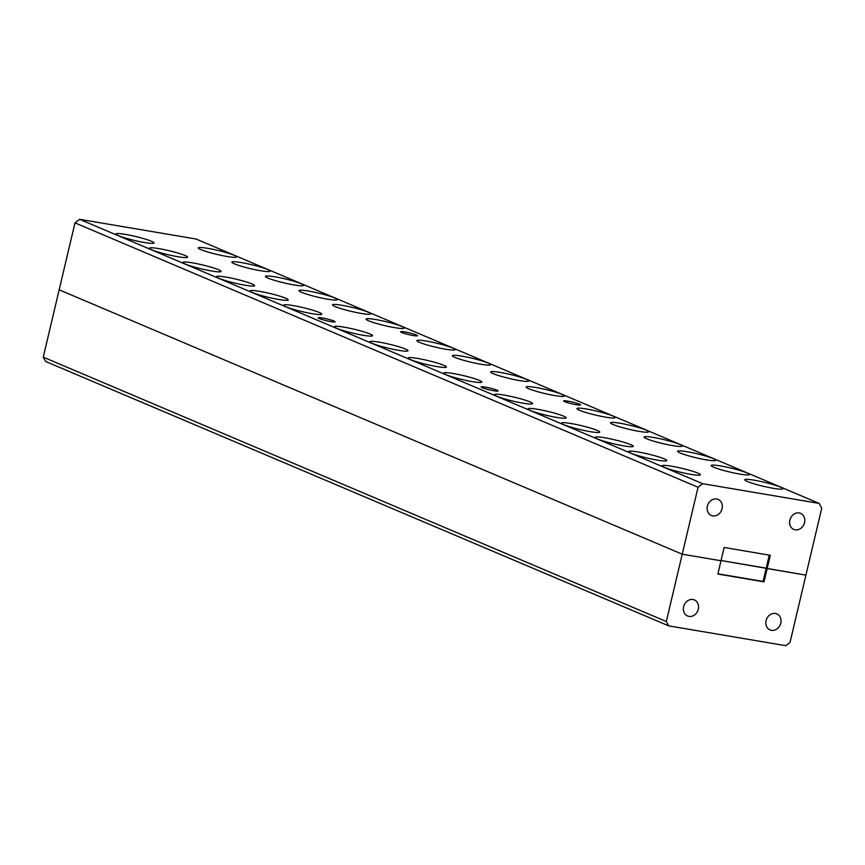 <?xml version="1.0" encoding="UTF-8"?>
<svg xmlns="http://www.w3.org/2000/svg" width="865" height="865" viewBox="0 0 865 865"><rect width="100%" height="100%" fill="white"/><g stroke="black" fill="none" stroke-linecap="round" stroke-linejoin="round"><path stroke-width="1.3" d="M766.087 620.659A8.715 7.385 113 0 0 770.023 629.925A8.715 7.385 113 0 0 780.771 623.146A8.715 7.385 113 0 0 776.835 613.869A8.715 7.385 113 0 0 766.087 620.659M683.631 606.7A8.715 7.385 113 0 0 687.567 615.977A8.715 7.385 113 0 0 698.304 609.187A8.715 7.385 113 0 0 694.379 599.921A8.715 7.385 113 0 0 683.631 606.7M79.602 219.31L702.672 483.697L698.055 487.255L74.985 222.867L79.602 219.31L196.041 239.01L819.112 503.398L821.75 508.188L805.921 575.128L767.168 568.575L764.033 581.853L717.853 574.036L720.988 560.758L682.236 554.205L59.166 289.807L43.25 357.137L666.32 621.524L668.721 625.871L785.82 645.69L790.015 642.457L805.921 575.128L721.042 560.52L766.206 568.164L769.288 555.125M764.033 581.853L763.071 581.442L766.206 568.164L767.168 568.575L770.304 555.298L724.124 547.48L720.988 560.758L682.236 554.205L666.32 621.524M668.721 625.871L45.65 361.483L43.25 357.137M763.071 581.442L717.907 573.798M804.526 522.633A8.715 7.385 113 0 0 800.601 513.356A8.715 7.385 113 0 0 789.853 520.146A8.715 7.385 113 0 0 793.778 529.412A8.715 7.385 113 0 0 804.526 522.633M722.07 508.674A8.715 7.385 113 0 0 718.134 499.408A8.715 7.385 113 0 0 707.386 506.187A8.715 7.385 113 0 0 711.322 515.464A8.715 7.385 113 0 0 722.07 508.674M144.52 242.524A19.592 2.054 13.3 0 0 154.002 242.968A19.592 2.054 13.3 0 0 144.65 238.902A19.592 2.054 13.3 0 0 125.349 234.383A19.592 2.054 13.3 0 0 115.867 233.95A19.592 2.054 13.3 0 0 125.22 238.005A19.592 2.054 13.3 0 0 144.52 242.524M178.071 256.754A19.592 2.054 13.3 0 0 187.554 257.197A19.592 2.054 13.3 0 0 178.201 253.142A19.592 2.054 13.3 0 0 158.901 248.623A19.592 2.054 13.3 0 0 149.418 248.179A19.592 2.054 13.3 0 0 158.76 252.245A19.592 2.054 13.3 0 0 178.071 256.754M245.173 285.234A19.592 2.054 13.3 0 0 254.656 285.666A19.592 2.054 13.3 0 0 245.303 281.612A19.592 2.054 13.3 0 0 226.003 277.092A19.592 2.054 13.3 0 0 216.51 276.659A19.592 2.054 13.3 0 0 225.862 280.714A19.592 2.054 13.3 0 0 245.173 285.234M278.714 299.463A19.592 2.054 13.3 0 0 288.207 299.906A19.592 2.054 13.3 0 0 278.854 295.852A19.592 2.054 13.3 0 0 259.543 291.332A19.592 2.054 13.3 0 0 250.061 290.889A19.592 2.054 13.3 0 0 259.413 294.943A19.592 2.054 13.3 0 0 278.714 299.463M472.344 381.627A19.592 2.054 13.3 0 0 481.837 382.071A19.592 2.054 13.3 0 0 472.485 378.016A19.592 2.054 13.3 0 0 453.174 373.496A19.592 2.054 13.3 0 0 443.691 373.053A19.592 2.054 13.3 0 0 453.044 377.108A19.592 2.054 13.3 0 0 472.344 381.627M556.703 417.427A19.592 2.054 13.3 0 0 566.186 417.871A19.592 2.054 13.3 0 0 556.833 413.805A19.592 2.054 13.3 0 0 537.533 409.286A19.592 2.054 13.3 0 0 528.05 408.853A19.592 2.054 13.3 0 0 537.403 412.908A19.592 2.054 13.3 0 0 556.703 417.427M590.254 431.657A19.592 2.054 13.3 0 0 599.737 432.1A19.592 2.054 13.3 0 0 590.384 428.045A19.592 2.054 13.3 0 0 571.084 423.526A19.592 2.054 13.3 0 0 561.601 423.082A19.592 2.054 13.3 0 0 570.954 427.148A19.592 2.054 13.3 0 0 590.254 431.657M657.357 460.137A19.592 2.054 13.3 0 0 666.839 460.58A19.592 2.054 13.3 0 0 657.487 456.515A19.592 2.054 13.3 0 0 638.186 451.995A19.592 2.054 13.3 0 0 628.693 451.562A19.592 2.054 13.3 0 0 638.046 455.617A19.592 2.054 13.3 0 0 657.357 460.137M690.897 474.366A19.592 2.054 13.3 0 0 700.39 474.809A19.592 2.054 13.3 0 0 691.038 470.755A19.592 2.054 13.3 0 0 671.727 466.235A19.592 2.054 13.3 0 0 662.244 465.792A19.592 2.054 13.3 0 0 671.597 469.857A19.592 2.054 13.3 0 0 690.897 474.366M773.364 488.325A19.592 2.054 13.3 0 0 782.847 488.768A19.592 2.054 13.3 0 0 773.494 484.714A19.592 2.054 13.3 0 0 754.193 480.194A19.592 2.054 13.3 0 0 744.711 479.751A19.592 2.054 13.3 0 0 754.064 483.805A19.592 2.054 13.3 0 0 773.364 488.325M739.813 474.085A19.592 2.054 13.3 0 0 749.295 474.528A19.592 2.054 13.3 0 0 739.943 470.474A19.592 2.054 13.3 0 0 720.642 465.954A19.592 2.054 13.3 0 0 711.16 465.511A19.592 2.054 13.3 0 0 720.513 469.565A19.592 2.054 13.3 0 0 739.813 474.085M672.711 445.616A19.592 2.054 13.3 0 0 682.204 446.059A19.592 2.054 13.3 0 0 672.851 442.004A19.592 2.054 13.3 0 0 653.54 437.485A19.592 2.054 13.3 0 0 644.057 437.041A19.592 2.054 13.3 0 0 653.41 441.096A19.592 2.054 13.3 0 0 672.711 445.616M639.159 431.375A19.592 2.054 13.3 0 0 648.653 431.819A19.592 2.054 13.3 0 0 639.3 427.764A19.592 2.054 13.3 0 0 619.989 423.245A19.592 2.054 13.3 0 0 610.506 422.801A19.592 2.054 13.3 0 0 619.859 426.856A19.592 2.054 13.3 0 0 639.159 431.375M554.811 395.586A19.592 2.054 13.3 0 0 564.294 396.029A19.592 2.054 13.3 0 0 554.941 391.964A19.592 2.054 13.3 0 0 535.64 387.455A19.592 2.054 13.3 0 0 526.158 387.012A19.592 2.054 13.3 0 0 535.511 391.067A19.592 2.054 13.3 0 0 554.811 395.586M361.181 313.422A19.592 2.054 13.3 0 0 370.663 313.865A19.592 2.054 13.3 0 0 361.311 309.811A19.592 2.054 13.3 0 0 342.01 305.291A19.592 2.054 13.3 0 0 332.528 304.848A19.592 2.054 13.3 0 0 341.88 308.902A19.592 2.054 13.3 0 0 361.181 313.422M327.63 299.182A19.592 2.054 13.3 0 0 337.112 299.625A19.592 2.054 13.3 0 0 327.759 295.571A19.592 2.054 13.3 0 0 308.459 291.051A19.592 2.054 13.3 0 0 298.976 290.608A19.592 2.054 13.3 0 0 308.329 294.662A19.592 2.054 13.3 0 0 327.63 299.182M260.527 270.713A19.592 2.054 13.3 0 0 270.01 271.156A19.592 2.054 13.3 0 0 260.668 267.101A19.592 2.054 13.3 0 0 241.357 262.582A19.592 2.054 13.3 0 0 231.874 262.138A19.592 2.054 13.3 0 0 241.227 266.193A19.592 2.054 13.3 0 0 260.527 270.713M226.976 256.473A19.592 2.054 13.3 0 0 236.469 256.916A19.592 2.054 13.3 0 0 227.117 252.861A19.592 2.054 13.3 0 0 207.805 248.342A19.592 2.054 13.3 0 0 198.323 247.898A19.592 2.054 13.3 0 0 207.676 251.953A19.592 2.054 13.3 0 0 226.976 256.473M363.073 335.263A19.592 2.054 13.3 0 0 372.555 335.707A19.592 2.054 13.3 0 0 363.203 331.641A19.592 2.054 13.3 0 0 343.902 327.121A19.592 2.054 13.3 0 0 334.42 326.689A19.592 2.054 13.3 0 0 343.773 330.744A19.592 2.054 13.3 0 0 363.073 335.263M445.529 349.211A19.592 2.054 13.3 0 0 455.022 349.655A19.592 2.054 13.3 0 0 445.67 345.6A19.592 2.054 13.3 0 0 426.358 341.08A19.592 2.054 13.3 0 0 416.876 340.637A19.592 2.054 13.3 0 0 426.229 344.692A19.592 2.054 13.3 0 0 445.529 349.211M623.806 445.897A19.592 2.054 13.3 0 0 633.288 446.34A19.592 2.054 13.3 0 0 623.935 442.285A19.592 2.054 13.3 0 0 604.635 437.766A19.592 2.054 13.3 0 0 595.152 437.322A19.592 2.054 13.3 0 0 604.494 441.377A19.592 2.054 13.3 0 0 623.806 445.897M706.262 459.856A19.592 2.054 13.3 0 0 715.744 460.288A19.592 2.054 13.3 0 0 706.402 456.233A19.592 2.054 13.3 0 0 687.091 451.714A19.592 2.054 13.3 0 0 677.609 451.281A19.592 2.054 13.3 0 0 686.961 455.336A19.592 2.054 13.3 0 0 706.262 459.856M211.622 270.994A19.592 2.054 13.3 0 0 221.105 271.437A19.592 2.054 13.3 0 0 211.752 267.382A19.592 2.054 13.3 0 0 192.452 262.863A19.592 2.054 13.3 0 0 182.958 262.419A19.592 2.054 13.3 0 0 192.311 266.474A19.592 2.054 13.3 0 0 211.622 270.994M294.078 284.953A19.592 2.054 13.3 0 0 303.561 285.385A19.592 2.054 13.3 0 0 294.208 281.33A19.592 2.054 13.3 0 0 274.908 276.811A19.592 2.054 13.3 0 0 265.425 276.378A19.592 2.054 13.3 0 0 274.778 280.433A19.592 2.054 13.3 0 0 294.078 284.953M523.152 403.187A19.592 2.054 13.3 0 0 532.635 403.631A19.592 2.054 13.3 0 0 523.282 399.576A19.592 2.054 13.3 0 0 503.981 395.056A19.592 2.054 13.3 0 0 494.499 394.613A19.592 2.054 13.3 0 0 503.852 398.668A19.592 2.054 13.3 0 0 523.152 403.187M605.619 417.146A19.592 2.054 13.3 0 0 615.101 417.579A19.592 2.054 13.3 0 0 605.749 413.524A19.592 2.054 13.3 0 0 586.448 409.004A19.592 2.054 13.3 0 0 576.955 408.572A19.592 2.054 13.3 0 0 586.308 412.627A19.592 2.054 13.3 0 0 605.619 417.146M394.732 327.662A19.592 2.054 13.3 0 0 404.214 328.095A19.592 2.054 13.3 0 0 394.862 324.04A19.592 2.054 13.3 0 0 375.561 319.52A19.592 2.054 13.3 0 0 366.079 319.088A19.592 2.054 13.3 0 0 375.421 323.142A19.592 2.054 13.3 0 0 394.732 327.662M312.265 313.703A19.592 2.054 13.3 0 0 321.748 314.146A19.592 2.054 13.3 0 0 312.406 310.092A19.592 2.054 13.3 0 0 293.094 305.572A19.592 2.054 13.3 0 0 283.612 305.129A19.592 2.054 13.3 0 0 292.965 309.183A19.592 2.054 13.3 0 0 312.265 313.703M436.879 366.576A19.592 2.054 13.3 0 0 446.362 367.019A19.592 2.054 13.3 0 0 437.02 362.965A19.592 2.054 13.3 0 0 417.709 358.445A19.592 2.054 13.3 0 0 408.226 358.002A19.592 2.054 13.3 0 0 417.579 362.067A19.592 2.054 13.3 0 0 436.879 366.576M519.346 380.535A19.592 2.054 13.3 0 0 528.829 380.978A19.592 2.054 13.3 0 0 519.476 376.924A19.592 2.054 13.3 0 0 500.175 372.404A19.592 2.054 13.3 0 0 490.693 371.961A19.592 2.054 13.3 0 0 500.035 376.016A19.592 2.054 13.3 0 0 519.346 380.535M481.005 364.262A19.592 2.054 13.3 0 0 490.487 364.706A19.592 2.054 13.3 0 0 481.135 360.651A19.592 2.054 13.3 0 0 461.834 356.131A19.592 2.054 13.3 0 0 452.341 355.688A19.592 2.054 13.3 0 0 461.694 359.743A19.592 2.054 13.3 0 0 481.005 364.262M398.538 350.314A19.592 2.054 13.3 0 0 408.021 350.747A19.592 2.054 13.3 0 0 398.668 346.692A19.592 2.054 13.3 0 0 379.367 342.172A19.592 2.054 13.3 0 0 369.885 341.74A19.592 2.054 13.3 0 0 379.238 345.795A19.592 2.054 13.3 0 0 398.538 350.314M413.373 335.566A8.715 0.919 13.3 0 0 417.59 335.761A8.715 0.919 13.3 0 0 413.438 333.955A8.715 0.919 13.3 0 0 404.842 331.944A8.715 0.919 13.3 0 0 400.625 331.749A8.715 0.919 13.3 0 0 404.788 333.555A8.715 0.919 13.3 0 0 413.373 335.566M330.917 321.618A8.715 0.919 13.3 0 0 335.133 321.812A8.715 0.919 13.3 0 0 330.971 320.007A8.715 0.919 13.3 0 0 322.386 317.996A8.715 0.919 13.3 0 0 318.158 317.801A8.715 0.919 13.3 0 0 322.321 319.607A8.715 0.919 13.3 0 0 330.917 321.618M493.872 390.764A8.715 0.919 13.3 0 0 498.089 390.958A8.715 0.919 13.3 0 0 493.926 389.153A8.715 0.919 13.3 0 0 485.341 387.142A8.715 0.919 13.3 0 0 481.113 386.947A8.715 0.919 13.3 0 0 485.276 388.753A8.715 0.919 13.3 0 0 493.872 390.764M576.328 404.712A8.715 0.919 13.3 0 0 580.556 404.917A8.715 0.919 13.3 0 0 576.393 403.112A8.715 0.919 13.3 0 0 567.797 401.101A8.715 0.919 13.3 0 0 563.58 400.906A8.715 0.919 13.3 0 0 567.743 402.701A8.715 0.919 13.3 0 0 576.328 404.712M698.055 487.255L682.236 554.205L59.166 289.807L74.985 222.867M819.112 503.398L702.672 483.697"/></g></svg>
